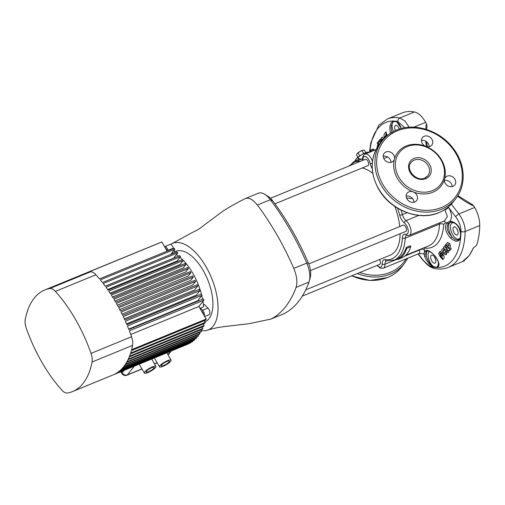 <?xml version="1.0" encoding="UTF-8"?>
<svg xmlns="http://www.w3.org/2000/svg" width="505" height="505" viewBox="0 0 505 505"><rect width="100%" height="100%" fill="white"/><g stroke="black" fill="none" stroke-linecap="round" stroke-linejoin="round"><path stroke-width="0.76" d="M274.954 203.818L367.949 165.615A3.409 1.66 -112.3 0 0 368.309 165.337A3.409 1.66 -112.3 0 0 368 161.417A3.409 1.66 -112.3 0 0 365.355 159.309A3.409 1.66 -112.3 0 0 365.001 159.586M310.512 270.56L405.786 231.423A3.409 1.66 -112.3 0 0 406.146 231.145A3.409 1.66 -112.3 0 0 405.843 227.225A3.409 1.66 -112.3 0 0 403.198 225.11A3.409 1.66 -112.3 0 0 402.838 225.388M379.728 264.336A3.409 1.66 -112.3 0 0 380.082 264.058A3.409 1.66 -112.3 0 0 379.47 259.57A3.409 1.66 -112.3 0 1 380.082 264.058A3.409 1.66 -112.3 0 1 379.728 264.336L302.287 296.145M432.564 190.562A26.071 21.974 38.4 0 0 440.354 184.754A26.071 21.974 38.4 0 0 437.702 155.3A26.071 21.974 38.4 0 0 407.264 146.57A26.071 21.974 38.4 0 0 399.474 152.377A26.071 21.974 38.4 0 0 402.125 181.832A26.071 21.974 38.4 0 0 432.564 190.562M430.02 146.418A6.016 5.069 38.4 0 0 431.819 145.08A6.016 5.069 38.4 0 0 431.207 138.282A6.016 5.069 38.4 0 0 424.181 136.268A6.016 5.069 38.4 0 0 422.382 137.606A6.016 5.069 38.4 0 0 425.728 146.343A6.016 5.069 38.4 0 0 430.02 146.418M421.429 140.523A6.016 5.069 -141.6 0 1 429.199 146.677M452.953 186.301A6.016 5.069 38.4 0 0 454.752 184.963A6.016 5.069 38.4 0 0 454.14 178.164A6.016 5.069 38.4 0 0 447.114 176.15A6.016 5.069 38.4 0 0 445.315 177.489A6.016 5.069 38.4 0 0 444.533 179.048A6.016 5.069 38.4 0 0 446.66 185.013A6.016 5.069 38.4 0 0 452.953 186.301M444.362 180.405A6.016 5.069 -141.6 0 1 452.133 186.56M413.21 191.919A6.016 5.069 38.4 0 0 408.911 191.843A6.016 5.069 38.4 0 0 407.118 193.181A6.016 5.069 38.4 0 0 407.731 199.98A6.016 5.069 38.4 0 0 414.75 201.994A6.016 5.069 38.4 0 0 416.549 200.655A6.016 5.069 38.4 0 0 413.21 191.919A27.409 23.104 -141.6 0 1 394.405 159.214A6.016 5.069 38.4 0 0 392.278 153.249A6.016 5.069 38.4 0 0 385.978 151.961A6.016 5.069 38.4 0 0 384.185 153.299A6.016 5.069 38.4 0 0 384.797 160.098A6.016 5.069 38.4 0 0 391.817 162.111A6.016 5.069 38.4 0 0 393.616 160.773A6.016 5.069 38.4 0 0 394.405 159.214A27.409 23.104 -141.6 0 1 406.172 146.008A27.409 23.104 -141.6 0 1 425.728 146.343A27.409 23.104 -141.6 0 1 444.533 179.048A27.409 23.104 -141.6 0 1 432.766 192.254A27.409 23.104 -141.6 0 1 413.21 191.919M406.165 196.104A6.016 5.069 -141.6 0 1 413.93 202.252M383.232 156.222A6.016 5.069 -141.6 0 1 390.996 162.37M305.74 289.857L390.327 255.107A46.801 22.769 -112.3 0 0 395.245 251.301A46.801 22.769 -112.3 0 0 400.105 233.758M449.399 250.922L450.151 250.019L449.399 250.922L446.085 248.933L448.648 251.869L447.935 252.759L448.655 251.869L446.092 248.933M447.392 248.618L444.072 246.629L447.386 248.618L444.829 245.695L445.58 244.792L450.144 250.019L445.58 244.786M450.492 249.615L445.909 244.363L447.354 242.652L449.437 243.315L450.397 246.156L449.734 246.939L451.262 248.694L450.498 249.609L451.268 248.687L449.74 246.939L450.403 246.15L449.81 243.738L447.6 242.476M446.559 254.432L446.18 254.722L446.666 252.595L446.559 254.432L445.031 254.659L443.182 253.213L441.894 251.061C441.503 249.577 441.856 248.832 442.948 248.832L444.772 249.918L444.558 250.19L444.779 249.918L443.491 248.965L442.361 248.908M446.666 252.595L445.82 251.118L446.66 252.601M418.247 253.857L422.161 258.869C425.873 263.509 429.401 266.23 432.747 267.038A77.637 37.774 -112.3 0 0 452.941 259.759A77.637 37.774 -112.3 0 0 460.996 231.366C460.964 226.373 459.159 221.474 455.573 216.67L448.636 207.599C452.038 213.369 452.398 217.983 449.709 221.436L451.817 221.506C457.158 223.393 460.15 227.395 460.8 233.506A77.48 37.698 67.7 0 1 460.509 237.52C459.077 242.211 455.781 242.4 450.618 238.089C445.397 232.199 444.185 227.098 446.988 222.781L445.372 222.8L443.687 224.334A55.405 26.961 67.7 0 1 438.012 242.709A55.405 26.961 67.7 0 1 424.863 248.107L424.131 249.621L424.415 251.288C426.832 249.009 430.601 250.871 435.733 256.881C439.602 262.834 439.981 266.324 436.882 267.353A77.48 37.698 67.7 0 1 434.161 267.145C429.938 265.542 426.712 261.83 424.497 256.01L424.048 253.851L418.973 253.56M442.86 259.753L443.27 258.623L443.964 258.257C444.507 257.171 444.065 255.726 442.632 253.92L440.171 251.099L442.632 253.92C444.053 255.726 444.501 257.171 443.958 258.257L443.264 258.629L443.964 258.257L443.264 258.629L442.853 259.753L440.404 256.931C438.555 254.413 438.327 252.847 439.735 252.241L439.337 252.355M404.739 127.746L397.814 121.49A3.346 2.784 101 0 1 399.859 117.981L414.46 111.977A80.226 39.037 -112.3 0 0 402.024 112.975L387.423 118.972A80.226 39.037 67.7 0 1 399.859 117.981L404.865 120.916L409.208 127.228M450.618 222.213L448.434 223.418C445.984 227.269 447.127 231.707 451.849 236.744C454.936 240.254 458.679 241.156 459.897 238.486L460.308 237.363A1.338 0.865 5.7 0 0 460.509 237.52M435.733 256.881L435.613 256.969C431.863 251.509 426.441 250.24 426.908 250.916L426.062 251.692L425.822 253.92L426.277 255.808C427.167 260.365 431.043 265.952 434.06 266.874A1.338 1.124 97.7 0 0 434.161 267.145M351.878 163.45A53.82 26.191 67.7 0 1 356.176 160.369L360.229 158.703L360.728 159.574M457.688 234.61A4.343 2.115 -112.3 0 0 457.303 229.611A4.343 2.115 -112.3 0 0 453.932 226.922A4.343 2.115 -112.3 0 0 453.471 227.275A4.343 2.115 -112.3 0 0 453.862 232.275A4.343 2.115 -112.3 0 0 457.233 234.964A4.343 2.115 -112.3 0 0 457.688 234.61M399.329 129.059A4.343 2.115 -112.3 0 0 395.548 125.398A4.343 2.115 -112.3 0 0 395.093 125.751A4.343 2.115 -112.3 0 0 395.396 130.561M435.348 262.821A4.343 2.115 -112.3 0 0 434.963 257.821A4.343 2.115 -112.3 0 0 431.592 255.132A4.343 2.115 -112.3 0 0 431.131 255.486A4.343 2.115 -112.3 0 0 431.522 260.485A4.343 2.115 -112.3 0 0 434.893 263.174A4.343 2.115 -112.3 0 0 435.348 262.821M367.949 165.615A3.409 1.66 -112.3 0 0 368.309 165.337A3.409 1.66 -112.3 0 0 368 161.417A3.409 1.66 -112.3 0 0 365.355 159.309L270.497 198.276M405.786 231.423A3.409 1.66 -112.3 0 0 406.146 231.145A3.409 1.66 -112.3 0 0 405.843 227.225A3.409 1.66 -112.3 0 0 403.198 225.11L308.776 263.907M374.394 150.244L373.189 148.969L370.512 150.099L370.14 151.21A1.338 0.865 -174.3 0 1 369.988 151.027L374.558 150.174M401.178 128.516L399.423 124.325L396.381 121.699A1.338 1.124 -82.3 0 1 396.337 121.402L401.399 128.459M400.705 126.888A8.692 4.229 -112.3 0 0 396.381 121.699A77.177 37.553 -112.3 0 0 393.673 121.49L392.846 121.888L391.135 126.269C391.034 128.295 391.369 130.498 392.132 132.891M429.414 251.427A8.692 4.229 -112.3 0 0 429.023 251.818A8.692 4.229 -112.3 0 0 428.915 259.646A8.692 4.229 -112.3 0 0 434.06 266.874A77.177 37.553 -112.3 0 0 436.768 267.082L437.557 266.697L438.599 264.216C439.098 263.534 438.1 261.123 435.613 256.969M473.728 247.57L476.461 245.512A80.226 39.037 -112.3 0 0 479.75 225.527L465.149 231.524A80.226 39.037 67.7 0 1 456.829 260.864A80.226 39.037 67.7 0 1 448.396 267.391C444.116 269.114 439.508 269.493 434.571 268.534L434.571 268.534A3.346 2.784 101 0 1 432.747 267.038M387.064 135.17L385.953 131.792L387.064 135.163M386.464 136.287L386.375 135.971L386.464 136.287M386.375 135.971L384.917 137.688M442.02 258.124L440.663 256.572L439.918 253.062L441.054 253.226L441.458 253.971L440.461 253.876L440.947 256.18L442.165 254.564L442.759 255.341L441.585 256.919L442.298 257.739L442.475 258.301L442.014 258.124L440.669 256.572L439.924 253.062M445.492 253.264L444.476 253.005L445.486 253.264L445.151 251.957L445.82 251.118M367.394 152.175A8.023 1.843 150.1 0 0 367.331 152.194A8.023 1.843 150.1 0 0 361.719 154.669A8.023 1.843 150.1 0 0 356.751 158.273A8.023 1.843 150.1 0 0 356.713 158.317M448.093 244.111L447.676 244.565L448.093 244.111M447.998 244.18L449.071 245.43L448.749 245.809L447.67 244.571L448.756 245.809M442.367 248.908L442.954 248.826M444.122 250.745L444.564 250.19L444.122 250.745L443.15 250.316L443.245 251.559L444.469 253.011L443.251 251.559L443.156 250.316M386.123 133.692L385.769 134.115L386.117 133.699L386.843 135.952M463.95 259.961L464.297 260.788L463.003 261.129M454.999 223.361A8.692 4.229 -112.3 0 0 451.363 223.608A8.692 4.229 -112.3 0 0 452.676 234.61A8.692 4.229 -112.3 0 0 459.796 238.278A8.692 4.229 -112.3 0 0 460.308 237.363A77.177 37.553 -112.3 0 0 460.592 233.367L459.405 228.702C457.757 225.299 455.441 223.153 452.448 222.263L452.448 222.263A1.338 0.89 100.6 0 0 452.909 222.181M435.556 259.406A4.343 2.115 67.7 0 1 434.71 257.348M399.215 129.097A4.343 2.115 67.7 0 1 398.672 127.613M457.896 231.195A4.343 2.115 67.7 0 1 457.05 229.137M412.642 198.718L406.487 197.878M464.19 260.378L464.297 260.788M472.415 204.942L473.867 206.128A74.879 63.106 -141.6 0 1 457.58 196.136M455.573 216.67A3.346 0.492 -38.1 0 1 458.881 213.95L474.643 207.479L473.867 206.128M474.643 207.479A20.055 9.759 67.7 0 1 479.75 225.527M448.396 267.391L462.997 261.394A80.226 39.037 -112.3 0 0 464.398 260.75M414.46 111.977A20.055 9.759 67.7 0 1 425.671 122.317L413.835 127.184M425.683 129.198A74.879 63.106 -141.6 0 1 426.447 123.668L425.671 122.317M426.447 123.668L427.009 125.979M390.447 133.44C389.109 126.452 390.169 122.368 393.616 121.194A77.48 37.698 67.7 0 1 396.337 121.402M381.187 142.082L380.208 139.058L381.187 142.088M380.663 143.458L378.819 140.863L380.656 143.458L379.514 139.942L380.208 139.058M378.832 145.105L377.86 142.12L378.832 145.112M381.319 141.11L381.988 140.27L382.178 138.705L381.982 140.27L381.319 141.11L381.105 138.66L381.919 137.114L382.752 137.31L381.925 137.114M383.762 139.102L382.758 137.303L383.756 139.102M384.368 138.364C383.648 135.397 383.945 133.617 385.258 133.036L384.905 133.131M451.325 204.121L458.881 213.95C463.06 219.795 465.149 225.653 465.149 231.524A3.346 1.944 1.1 0 1 460.996 231.366M399.739 226.537A46.801 22.769 -112.3 0 0 394.904 206.507M372.766 173.335A46.801 22.769 -112.3 0 0 362.18 167.982M410.805 246.661L410.306 245.79L406.254 247.456A52.817 25.698 67.7 0 1 399.367 257.607L397.34 258.44L397.833 259.299L399.859 258.465A53.82 26.191 -112.3 0 0 406.759 248.327L410.805 246.661A53.82 26.191 67.7 0 1 403.912 256.799L397.978 259.551M418.771 215.395L406.026 220.634A8.358 4.065 67.7 0 1 410.723 228.733A8.358 4.065 67.7 0 1 409.29 235.33L444.678 220.792L447.342 216.5L444.854 209.556M419.573 253.27L419.661 249.565M405.774 255.265L428.568 245.903A52.817 25.698 -112.3 0 0 434.123 241.605A52.817 25.698 -112.3 0 0 439.533 224.087L439.767 222.812M356.176 160.369L356.675 161.24M405.938 255.966L405.622 255.41M399.859 258.465L399.367 257.607M406.759 248.327L406.254 247.456M422.161 258.869A3.346 0.492 141.9 0 0 422.073 259.172L426.58 264.033C429.073 265.914 429.496 267.038 434.571 268.534M448.244 207.05L448.636 207.599L445.17 209.973M445.372 222.8A3.346 2.336 95.9 0 0 444.047 221.051M448.509 223.349A1.338 1.035 44.8 0 1 446.988 222.781L449.709 221.436A1.338 0.997 82 0 0 450.769 222.206L452.448 222.263A1.338 0.89 100.6 0 1 451.817 221.506M424.131 249.621A3.346 2.146 -13.6 0 0 419.693 249.931L405.761 255.656M425.822 253.92A1.338 1.004 -5.7 0 1 424.048 253.851L424.415 251.288A1.338 1.199 29.2 0 0 426.062 251.692M427.565 250.84A10.031 4.88 67.7 0 0 427.299 251.136A10.031 4.88 67.7 0 0 426.277 255.808A1.338 0.795 163.3 0 1 424.497 256.01M438.321 262.158A8.692 4.229 -112.3 0 1 437.456 266.488A8.692 4.229 -112.3 0 1 436.768 267.082A1.338 1.143 91 0 0 436.882 267.353M450.327 222.295A10.031 4.88 67.7 0 0 449.633 222.926A10.031 4.88 67.7 0 0 451.849 236.744L450.618 238.089M456.097 224.195A8.692 4.229 -112.3 0 1 460.592 233.367A1.338 0.808 2.7 0 0 460.8 233.506M393.483 131.483A8.692 4.229 -112.3 0 1 392.985 122.084A8.692 4.229 -112.3 0 1 393.673 121.49A1.338 1.143 -89 0 1 393.616 121.194M384.987 133.093L385.946 131.792M385.763 134.115L386.091 135.094L384.677 136.773L386.085 135.094L385.763 134.115L386.117 133.699M384.962 137.65L384.671 136.773L384.968 137.65M382.986 139.841L382.178 138.705M377.159 147.63L377.342 145.831L377.885 145.093L377.197 142.997L377.854 142.12M379.122 144.714L378.157 141.735L378.819 140.863M439.419 252.311L440.164 251.099M442.115 254.602L440.953 256.18M440.461 253.87L441.212 253.983M447.935 252.759L443.352 247.526L444.072 246.629M370.72 152.018L367.432 152.163L366.074 152.68L366.529 153.476M366.15 153.634L365.696 152.838L361.719 154.669L358.133 157.188L359.238 159.107M358.859 159.264L357.811 157.434L356.158 158.936L354.895 161.114M365.696 152.838L366.074 152.68M357.811 157.434L358.133 157.188M365.904 152.655L364.496 150.206L363.152 150.193L359.907 151.525L357.13 153.653L356.461 154.82L357.875 157.276M358.013 152.87L359.749 155.893M363.152 150.193L362.767 150.269A4.008 0.922 150.1 0 0 362.716 150.282A4.008 0.922 150.1 0 0 359.907 151.525A4.008 0.922 150.1 0 0 357.426 153.324L357.13 153.653M362.028 150.559L363.764 153.583M207.479 330.194C212.573 328.521 218.488 327.284 225.217 326.476L249.192 323.686L270.97 319.046C275.591 316.925 280.458 312.848 285.577 306.819C290.407 300.286 293.897 293.809 296.044 287.389C297.634 282.263 296.877 275.919 293.771 268.351C290.425 260.428 283.4 245.884 276.993 234.894C269.676 222.459 263.13 212.51 257.367 205.043C252.835 199.305 248.725 197.19 245.045 198.699L244.546 198.951C239.679 201.356 229.87 206.64 223.273 210.913L204.613 224.763C200.662 228.102 196.653 230.627 192.582 232.332L172.173 243.555A46.801 22.769 67.7 0 1 175.487 242.583A46.801 22.769 67.7 0 1 196.237 253.264A46.801 22.769 67.7 0 1 206.109 266.874A46.801 22.769 67.7 0 1 213.609 283.482A46.801 22.769 67.7 0 1 217.434 315.537A46.801 22.769 67.7 0 1 207.479 330.194A46.801 22.769 67.7 0 1 205.466 330.649A46.801 22.769 67.7 0 1 201.186 330.522M270.611 319.21L283.583 313.883A20.055 9.759 -112.3 0 0 283.936 313.725A167.136 81.33 -112.3 0 0 298.543 301.491A167.136 81.33 -112.3 0 0 309.01 282.061A20.055 9.759 -112.3 0 0 309.382 280.812A20.055 9.759 -112.3 0 0 306.737 263.023A167.136 81.33 -112.3 0 0 270.333 199.715A20.055 9.759 -112.3 0 0 264.683 194.286A20.055 9.759 -112.3 0 0 258.364 193.207L245.077 198.686M264.683 194.286L268.187 196.451A16.046 7.809 67.7 0 1 272.706 200.794A163.128 79.373 67.7 0 1 308.233 262.581A16.046 7.809 67.7 0 1 310.348 276.809L309.382 280.812M170.608 244.458A46.801 22.769 67.7 0 1 172.173 243.555M167.168 251.118A2.007 0.978 -112.3 0 0 165.621 248.548M201.754 311.389A2.007 0.978 67.7 0 1 203.307 314.091M200.453 309.129A42.786 20.819 -112.3 0 0 200.384 308.132L202.518 310.285A4.008 1.951 67.7 0 1 204.386 315.966M204.708 316.528L209.051 314.741A4.008 1.951 -112.3 0 0 209.474 314.413A4.008 1.951 -112.3 0 0 207.921 308.063L204.279 304.382L203.452 304.913M153.93 368.164A4.678 1.079 150.1 0 0 154.208 367.387A4.678 1.079 150.1 0 0 150.686 368.214A4.678 1.079 150.1 0 0 146.368 371.27A4.678 1.079 150.1 0 0 146.096 372.052A4.678 1.079 150.1 0 0 149.619 371.226A4.678 1.079 150.1 0 0 153.93 368.164M144.752 371.939A6.685 1.54 150.1 0 0 144.354 373.05A6.685 1.54 150.1 0 0 149.392 371.869A6.685 1.54 150.1 0 0 155.553 367.495A6.685 1.54 150.1 0 0 155.944 366.384A6.685 1.54 150.1 0 0 150.913 367.564A6.685 1.54 150.1 0 0 144.752 371.939M139.525 364.042A6.685 1.54 150.1 0 0 139.494 364.591L144.354 373.05M169.061 361.946A4.678 1.079 150.1 0 0 169.333 361.17A4.678 1.079 150.1 0 0 165.81 361.997A4.678 1.079 150.1 0 0 161.499 365.058A4.678 1.079 150.1 0 0 161.221 365.835A4.678 1.079 150.1 0 0 164.75 365.008A4.678 1.079 150.1 0 0 169.061 361.946M159.877 365.721A6.685 1.54 150.1 0 0 159.485 366.838A6.685 1.54 150.1 0 0 164.516 365.652A6.685 1.54 150.1 0 0 170.684 361.283A6.685 1.54 150.1 0 0 171.075 360.172A6.685 1.54 150.1 0 0 166.038 361.353A6.685 1.54 150.1 0 0 159.877 365.721M154.65 357.824A6.685 1.54 150.1 0 0 154.618 358.373L159.485 366.838M90.313 271.886A12.032 5.858 67.7 0 1 95.912 274.764L55.392 291.41A100.949 49.124 67.7 0 1 91.026 353.38L131.546 336.734A12.032 5.858 67.7 0 1 132.575 345.376L92.055 362.028A100.949 49.124 67.7 0 1 72.531 391.571A100.949 49.124 67.7 0 1 67.512 393.023A12.032 5.858 -112.3 0 1 61.913 390.138A100.949 49.124 67.7 0 1 26.279 328.168A12.032 5.858 -112.3 0 1 25.25 319.526A100.949 49.124 67.7 0 1 34.163 298.19A100.949 49.124 67.7 0 1 44.775 289.977A100.949 49.124 67.7 0 1 49.793 288.532L90.313 271.886A100.949 49.124 -112.3 0 0 87.289 272.618L161.846 241.983L167.111 251.143M44.775 289.977L85.294 273.331A100.949 49.124 -112.3 0 1 86.639 272.826L161.196 242.198A100.949 49.124 67.7 0 1 161.846 241.983M85.692 273.173L159.479 242.905M174.496 251.452L177.804 250.84A38.109 18.54 67.7 0 1 206.375 276.69A38.109 18.54 67.7 0 1 208.963 318.769A38.109 18.54 67.7 0 1 206.621 320.972L205.005 322.07M105.217 286.19L173.632 258.08L177.754 252.879L103.197 283.507A100.949 49.124 -112.3 0 1 105.267 286.253L179.818 255.625A100.949 49.124 67.7 0 1 180.556 256.635L106.006 287.263A100.949 49.124 -112.3 0 1 108.007 290.097L182.557 259.463A100.949 49.124 67.7 0 1 183.277 260.511L108.72 291.139A100.949 49.124 -112.3 0 1 110.658 294.043L185.215 263.414A100.949 49.124 67.7 0 1 185.909 264.487L111.353 295.116A100.949 49.124 -112.3 0 1 113.227 298.101L187.784 267.473A100.949 49.124 67.7 0 1 188.453 268.572L113.896 299.2A100.949 49.124 -112.3 0 1 115.714 302.268L190.265 271.639A100.949 49.124 67.7 0 1 190.915 272.763L116.358 303.398A100.949 49.124 -112.3 0 1 118.113 306.535L192.67 275.907A100.949 49.124 67.7 0 1 193.295 277.062L118.738 307.69A100.949 49.124 -112.3 0 1 120.43 310.91L194.987 280.281A100.949 49.124 67.7 0 1 195.593 281.462L121.036 312.096A100.949 49.124 -112.3 0 1 122.664 315.391L197.221 284.763A100.949 49.124 67.7 0 1 197.802 285.975L123.245 316.603A100.949 49.124 -112.3 0 1 124.817 319.981L199.368 289.352A100.949 49.124 67.7 0 1 199.93 290.59L125.373 321.224A100.949 49.124 -112.3 0 1 126.875 324.677L201.432 294.049A100.949 49.124 67.7 0 1 201.962 295.324L127.412 325.952A100.949 49.124 -112.3 0 1 128.844 329.494L203.401 298.865A100.949 49.124 67.7 0 1 203.906 300.172L129.356 330.8A100.949 49.124 -112.3 0 1 131.546 336.734M107.641 289.567L177.066 261.047L180.556 256.635M110.09 293.178L180.222 264.368L183.277 260.511M112.539 296.99L183.138 267.985L185.909 264.487M114.963 300.993L185.84 271.873L188.453 268.572M117.362 305.171L188.346 276.008L190.915 272.763M119.723 309.54L190.656 280.401L193.295 277.062M122.04 314.097L192.758 285.041L195.593 281.462M124.306 318.857L194.646 289.958L197.802 285.975M126.521 323.85L196.287 295.191L199.93 290.59M128.693 329.115L197.632 300.791L201.962 295.324M200.384 308.132L203.629 306.8A42.786 20.819 67.7 0 0 202.966 301.359M172.293 252.475L172.369 252.443A42.786 20.819 67.7 0 1 173.916 253.156M176.397 254.596A42.786 20.819 67.7 0 1 178.568 256.136M180.02 257.316A42.786 20.819 67.7 0 1 182.412 259.526M183.018 260.132A42.786 20.819 67.7 0 1 201.388 294.068M201.773 295.564A42.786 20.819 67.7 0 1 202.581 299.206M197.903 334.872L198.433 335.8A100.949 49.124 67.7 0 1 197.992 336.362L123.435 366.99A100.949 49.124 -112.3 0 1 122.16 368.467L196.716 337.839A100.949 49.124 67.7 0 1 196.237 338.344L121.68 368.972A100.949 49.124 -112.3 0 1 120.323 370.298L194.873 339.663A100.949 49.124 67.7 0 1 194.362 340.117L119.811 370.746A100.949 49.124 -112.3 0 1 118.359 371.907L192.91 341.279A100.949 49.124 67.7 0 1 192.367 341.677L117.81 372.305A100.949 49.124 -112.3 0 1 116.27 373.309L190.827 342.68A100.949 49.124 67.7 0 1 190.246 343.015L115.689 373.643A100.949 49.124 -112.3 0 1 114.054 374.483L188.611 343.855A100.949 49.124 67.7 0 1 187.993 344.126L113.442 374.76A100.949 49.124 -112.3 0 1 113.051 374.925L72.531 391.571M198.433 335.8L123.883 366.428A100.949 49.124 -112.3 0 0 125.063 364.799L199.62 334.171A100.949 49.124 67.7 0 0 200.037 333.552L125.48 364.181A100.949 49.124 -112.3 0 0 126.578 362.394L201.129 331.766A100.949 49.124 67.7 0 0 201.514 331.091L126.957 361.719A100.949 49.124 -112.3 0 0 127.961 359.781L202.518 329.153A100.949 49.124 67.7 0 0 202.865 328.414L128.314 359.042A100.949 49.124 -112.3 0 0 129.223 356.947L203.78 326.318A100.949 49.124 67.7 0 0 204.096 325.523L129.539 356.151A100.949 49.124 -112.3 0 0 130.359 353.891L204.916 323.263A100.949 49.124 67.7 0 0 205.194 322.405L130.643 353.039A100.949 49.124 -112.3 0 0 131.363 350.603L205.92 319.974A100.949 49.124 67.7 0 0 206.16 319.059L131.609 349.687A100.949 49.124 -112.3 0 0 132.575 345.376M199.412 332.473L200.037 333.552M200.801 329.853L201.514 331.091M202.063 327.019L202.865 328.414M203.199 323.964L204.096 325.523M204.203 320.681L205.194 322.405M95.912 274.764A100.949 49.124 -112.3 0 1 99.517 278.911L174.073 248.277A100.949 49.124 67.7 0 1 174.856 249.23L100.306 279.858A100.949 49.124 -112.3 0 1 102.439 282.522L176.99 251.894A100.949 49.124 67.7 0 1 177.754 252.879M170.709 254.476L174.856 249.23M203.906 300.172L198.919 306.466L206.16 319.059M198.919 306.466L130.738 334.48M196.275 337.069L196.716 337.839M194.52 339.051L194.873 339.663M192.651 340.824L192.91 341.279M92.055 362.028A12.032 5.858 -112.3 0 0 91.026 353.38M55.392 291.41A12.032 5.858 -112.3 0 0 49.793 288.532M121.295 371.528A235.33 114.509 -112.3 0 0 122.191 372.841A4.008 1.414 145.6 0 0 122.122 373.776A4.008 4.008 0 0 0 126.957 375.221L142.044 369.022M168.159 250.707L168.032 250.31A4.008 1.951 -112.3 0 0 164.542 246.674L169.876 244.483A4.008 1.951 67.7 0 1 173.436 248.088L173.562 248.492M174.099 250.19L174.907 252.746M441.724 209.177A46.801 39.441 -141.6 0 1 387.095 193.503A46.801 39.441 -141.6 0 1 382.329 140.643C386.054 135.978 390.763 132.462 396.457 130.107C414.599 122.191 440.259 130.555 453.326 148.514C465.44 164.112 466.532 185.569 455.712 198.749A46.801 39.441 -141.6 0 1 441.724 209.177M397.416 130.776A45.463 38.317 38.4 0 0 382.727 184.224A45.463 38.317 38.4 0 0 441.522 207.486A45.463 38.317 38.4 0 0 456.204 154.038A45.463 38.317 38.4 0 0 397.416 130.776M453.029 202.133C449.305 206.798 444.596 210.314 438.902 212.668C419.245 221.354 390.977 210.516 379.053 189.874C369.698 173.064 369.9 157.781 379.653 144.026A46.801 39.441 38.4 0 0 384.412 196.887A46.801 39.441 38.4 0 0 439.041 212.561A46.801 39.441 38.4 0 0 453.029 202.133L455.712 198.749M351.789 275.812A46.801 39.441 38.4 0 0 387.663 277.447A46.801 39.441 38.4 0 0 401.652 267.019L404.328 263.629A46.801 39.441 -141.6 0 1 390.346 274.064A46.801 39.441 -141.6 0 1 357.212 273.584M359.718 272.555A45.463 38.317 38.4 0 0 390.144 272.365A45.463 38.317 38.4 0 0 406.07 258.857M414.277 160.104A10.7 9.014 38.4 0 0 411.083 162.49C404.89 169.005 416.335 182.273 424.8 178.044L427.855 175.772A10.7 9.014 38.4 0 0 426.763 163.689A10.7 9.014 38.4 0 0 414.277 160.104M425.753 178.72A12.032 10.144 -141.6 0 1 410.193 172.565A12.032 10.144 -141.6 0 1 414.075 158.412A12.032 10.144 -141.6 0 1 429.641 164.573A12.032 10.144 -141.6 0 1 425.753 178.72M424.958 178.025A10.7 9.014 38.4 0 0 427.855 175.772M362.527 158.835L354.093 162.301A52.817 25.698 67.7 0 1 360.311 161.379M376.099 149.543L365.096 154.063A8.358 4.065 67.7 0 1 372.456 161.398M383.787 158.557L387.606 156.986M377.311 265.327A6.35 3.093 -112.3 0 0 382.171 263.982A8.692 4.229 67.7 0 1 383.074 260.479A8.692 4.229 67.7 0 1 385.138 259.633A2.007 1.692 97 0 0 386.514 260.959L394.235 260.006A52.817 25.698 67.7 0 0 405.199 238.196A2.007 1.218 3 0 1 402.397 237.83A8.692 4.229 67.7 0 1 403.287 234.951A8.692 4.229 67.7 0 1 405.767 234.181A2.007 1.641 104.9 0 0 406.872 235.456L409.29 235.33M386.514 260.959L386.369 260.959A6.685 3.251 -112.3 0 0 385.668 261.508A6.685 3.251 -112.3 0 0 384.974 264.197A8.358 4.065 67.7 0 1 383.226 268.243L419.32 253.415M372.273 163.241A2.007 0.606 167.9 0 1 370.171 163.399A6.35 3.093 -112.3 0 0 367.129 157.629A6.35 3.093 -112.3 0 0 363.575 157.099A6.35 3.093 -112.3 0 0 362.912 159.662A8.692 4.229 67.7 0 1 362.899 160.319M406.872 235.456L406.588 235.431A6.685 3.251 -112.3 0 0 405.881 235.974A6.685 3.251 -112.3 0 0 405.199 238.196L439.533 224.087A3.346 2.033 3 0 1 443.687 224.334M424.863 248.107A3.346 2.815 97 0 0 424.522 247.564M374.249 150.029A8.692 4.229 -112.3 0 0 370.645 150.294A8.692 4.229 -112.3 0 0 370.14 151.21A77.177 37.553 -112.3 0 0 370.07 151.954M462.75 261.281A80.226 39.037 -112.3 0 0 468.728 255.978A80.226 39.037 -112.3 0 0 473.21 248.069M365.096 154.063L363.619 155.193C362.615 157.333 362.255 158.608 362.527 159.018A2.007 1.105 -0.7 0 0 362.912 159.662M382.171 263.982A2.007 1.105 -0.7 0 0 384.974 264.197L397.656 258.989M401.103 210.156A52.817 25.698 67.7 0 1 402.384 214.619L407.036 212.706M397.814 121.49A77.637 37.774 -112.3 0 0 369.837 151.942M369.906 151.948A77.48 37.698 67.7 0 1 369.988 151.027M426.485 146.595A74.879 63.106 -141.6 0 1 425.74 141.255M405.767 234.181A6.35 3.093 -112.3 0 0 408.173 230.16A6.35 3.093 -112.3 0 0 404.429 222.97A8.692 4.229 67.7 0 1 399.695 215.149A50.809 24.726 -112.3 0 0 397.593 208.224M372.217 168.582A8.692 4.229 67.7 0 1 370.171 163.399M385.138 259.633A50.809 24.726 -112.3 0 0 402.397 237.83M399.695 215.149A2.007 0.461 165.2 0 0 402.384 214.619A6.685 3.251 -112.3 0 0 406.026 220.634A2.007 1.357 -53.2 0 0 404.429 222.97M309.01 282.061L296.044 287.389M270.97 319.046L283.936 313.725M293.771 268.351L308.233 262.581M272.706 200.794L270.333 199.715L257.367 205.043M202.518 310.285L207.921 308.063M134.261 366.207L127.38 374.893A4.008 3.384 -141.6 0 1 122.191 372.841L124.161 370.354M126.957 375.221A4.008 1.951 67.7 0 0 127.38 374.893L141.968 368.902M154.448 363.777L157.099 362.685M167.875 354.598L170.456 351.335M168.032 250.31L173.436 248.088M351.537 275.913L369.95 280.471L387.524 277.554C393.218 275.193 397.927 271.684 401.652 267.019M379.653 144.026L382.329 140.643M354.093 162.301L348.696 166.151M462.883 261.218L469.126 255.675L473.677 247.62M449.86 222.452L450.769 222.206M397.473 258.674L394.235 260.006M377.008 265.447L380.322 268.212L383.226 268.243M362.527 159.018L362.369 160.533M369.502 151.929L370.777 142.757L378.807 125.259L387.423 118.972M418.02 253.952L422.073 259.172M472.8 204.91L457.915 195.612M427.325 146.753L426.643 141.855M426.605 129.482L427.091 125.77M407.882 258.112L404.328 263.629M171.075 360.172L166.846 352.818M155.944 366.384L151.721 359.03M120.745 371.756L122.122 373.776M171.189 351.032L168.077 354.958M154.517 363.897L157.169 362.811"/></g></svg>
